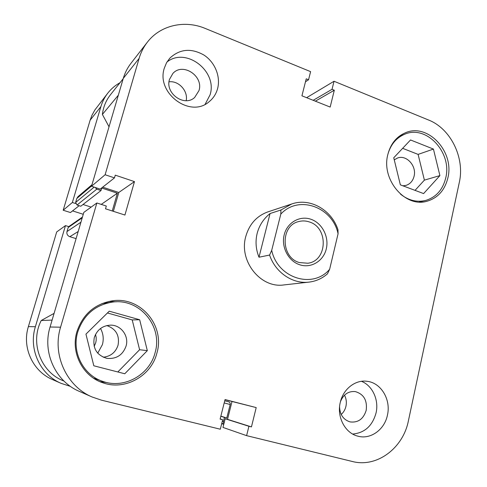 <?xml version="1.0" encoding="UTF-8"?>
<svg xmlns="http://www.w3.org/2000/svg" width="487" height="487" viewBox="0 0 487 487"><rect width="100%" height="100%" fill="white"/><g stroke="black" fill="none" stroke-linecap="round" stroke-linejoin="round"><path stroke-width="0.73" d="M387.908 154.209C390.744 144.456 396.315 137.803 404.624 134.266C426.35 124.495 452.301 152.583 445.751 177.871C442.799 189.827 436.011 197.375 425.401 200.516C416.641 202.501 408.325 200.358 400.46 194.1M155.073 352.728C149.74 374.54 124.757 388.997 103.402 381.601C83.587 375.666 71.425 352.32 77.756 331.921C83.6 314.937 95.117 305.002 112.302 302.11C139.568 297.947 163.133 326.363 155.073 352.728M93.553 378.21L103.402 381.601M339.573 406.822C339.92 414.778 343.438 419.806 350.135 421.919C358.152 422.85 363.503 418.972 366.2 410.298C367.399 400.32 363.74 394.08 355.224 391.572C348.308 391.037 343.384 394.409 340.443 401.702M341.21 414.474C343.585 412.337 345.155 409.622 345.934 406.347C346.774 402.365 346.294 398.646 344.486 395.17M198.976 90.619C203.803 76.173 182.875 62.153 172.909 73.421L169.519 79.332C164.783 93.346 184.403 107.298 194.66 97.461L198.976 90.619M186.18 100.687C188.299 91.081 178.747 80.489 169.038 81.816M217.555 88.75C220.855 76.727 215.023 62.245 203.931 55.049C191.166 47.89 179.794 48.925 169.823 58.16L166.517 62.793L164.314 68.15C155.834 93.218 190.435 118.536 209.1 101.728C213.251 98.374 216.07 94.046 217.555 88.75M205.137 104.279L210.055 94.862C217.823 71.388 186.083 46.642 166.962 62.026M387.427 415.186C391.164 399.65 381.071 382.727 367.046 381.297C355.364 379.543 343.128 389.052 340.255 402.487C336.62 417.055 345.167 433.229 357.939 436.182C370.619 439.761 384.566 429.619 387.427 415.186M352.667 434.051C364.641 432.943 372.433 425.912 376.055 412.946C379.105 399.997 372.525 385.643 361.476 381.315M447.882 177.858C454.645 151.707 427.793 122.651 405.33 132.805C396.388 136.664 390.544 143.939 387.81 154.623C381.071 179.575 405.16 207.888 426.807 201.289C437.801 198.057 444.826 190.247 447.882 177.858M156.887 353.124C165.245 325.76 140.67 296.303 112.375 300.82C94.752 303.894 82.936 314.158 76.94 331.604C70.42 352.6 82.845 376.652 103.189 382.904C125.329 390.757 151.36 375.781 156.887 353.124M116.168 301.824L108.832 301.435M291.81 203.943L267.887 211.888C256.722 215.948 249.356 224.13 245.795 236.439C238.569 260.977 260.618 288.566 283.915 284.925L308.965 282.119C292.711 284.219 275.374 272.519 269.591 255.054L258.993 257.215C255.821 249.289 255.218 241.308 257.191 233.267C259.321 225.286 263.613 218.706 270.072 213.531L280.914 210.007L291.81 203.943C310.055 197.503 331.617 209.86 337.966 229.7L338.069 233.772L329.638 269.268L327.471 273.822C322.114 278.509 315.947 281.273 308.965 282.119M94.295 337.558C97.059 329.766 102.477 325.626 110.543 325.146C120.989 324.872 129.183 335.993 126.066 346.099C122.724 355.145 116.308 359.229 106.836 358.347C96.682 355.212 92.5 348.284 94.295 337.558M103.238 357.221C110.689 356.387 115.626 352.393 118.049 345.234C119.753 335.433 116.003 328.877 106.787 325.572M394.257 159.858L397.441 158.062C406.377 154.422 416.823 165.89 414.09 176.197C412.891 180.939 410.2 184.001 406.03 185.389L402.883 185.809M99.817 381.619L107.17 382.612M112.302 302.11L102.014 303.559M306.615 97.692L334.027 81.256L428.615 120.039C450.719 128.641 464.982 157.873 459.332 182.29L408.398 420.829C403.12 448.168 376.865 467.989 352.344 461.487L246.605 435.646L248.918 426.277L251.45 426.904L256.205 407.582L225.049 399.559L220.1 419.112L222.693 419.757L220.307 429.217L101.466 400.168L92.171 397.015L79.253 391.335C55.488 381.418 42.144 352.284 50.076 327.002L83.825 212.381L96.864 202.982L106.312 206.031L105.515 208.801L124.928 215.041L134.467 181.608L115.267 175.156L114.475 177.883L105.119 174.748L139.112 58.403L123.29 78.358C124.946 72.794 127.497 67.784 130.948 63.322L147.305 42.253C143.61 47.032 140.877 52.413 139.112 58.403M114.475 177.883L100.206 189.114L91.519 186.259L123.29 78.358M91.519 186.259L105.119 174.748M246.605 435.646L222.973 427.422L225.158 418.759L227.526 419.35L232.019 401.477L225.018 399.675M113.361 211.321L118.791 192.475L102.69 187.166M147.305 42.253C160.302 25.166 184.676 19.736 205.222 28.435L310.603 71.644L308.545 79.777L306.226 78.833L301.928 95.823L330.168 107.067L334.307 90.235L332.043 89.316L334.027 81.256M50.076 327.002L60.571 327.197L96.864 202.982M60.571 327.197C52.018 354.652 66.5 386.319 92.171 397.015M220.148 418.936L222.693 419.757M232.019 401.477L256.205 407.582M227.526 419.35L251.45 426.904M225.158 418.759L248.918 426.277M118.791 192.475L134.467 181.608M313.184 100.304L332.043 89.316M315.363 101.174L334.307 90.235M305.489 81.743L308.545 79.777M117.817 371.965L139.605 349.733L132.214 319.916L107.438 312.977M415.04 190.368L424.39 180.129L418.114 154.397L402.646 148.328M139.666 319.74L147.324 350.646L124.775 373.754L93.814 365.786L85.949 334.125L109.252 311.193L139.666 319.74L132.214 319.916M147.324 350.646L139.605 349.733M393.746 157.77L410.529 139.964L433.436 149.077L439.901 175.606L423.605 193.583L400.363 184.859L393.746 157.77M439.901 175.606L424.39 180.129M433.436 149.077L418.114 154.397M299.846 264.8C288.462 261.233 281.036 247.073 284.195 234.813C287.19 222.492 299.828 215.303 310.968 219.272C322.151 223.064 329.242 236.865 326.284 248.912C323.484 261.008 311.181 268.556 299.846 264.8M309.318 221.932C305.769 220.739 302.22 220.617 298.677 221.573C280.287 225.56 280.755 257.58 299.383 262.56L307.821 263.236C327.544 261.02 328.64 227.52 309.318 221.932M338.069 233.772C332.591 206.957 298.574 194.581 280.804 214.11L271.703 250.348C277.602 278.387 312.995 289.229 329.638 269.268M280.914 210.007L280.804 214.11M271.703 250.348L269.591 255.054M270.072 213.531L258.993 257.215M97.735 353.166L102.41 344.619C103.914 338.946 103.287 333.571 100.523 328.5M95.178 187.465L96.779 189.163L101.004 190.551L101.74 188.043L117.385 193.193L112.26 210.968M228.695 401.793L224.738 400.783L228.695 401.793C229.894 402.244 230.388 403.151 230.174 404.52L226.784 417.992L224.434 417.402L223.375 421.62L223.892 423.775M54.087 313.372L41.231 320.507C29.756 342.635 40.689 372.105 63.462 380.852L63.967 381.059M78.194 231.508L69.83 236.7L76.1 238.618M69.83 236.7C67.474 235.72 66.524 234.004 66.987 231.556L80.933 222.206M82.23 217.799L68.18 227.539L66.987 231.556M68.18 227.539L68.947 226.479L82.443 217.068M83.015 204.497L91.148 207.103M96.779 189.163L77.037 205.021L80.799 206.22L101.004 190.551M77.037 205.021L75.625 202.452L76.806 198.489L77.999 196.651L91.97 184.725M123.187 78.717L110.458 94.758C105.989 100.444 103.299 107.006 102.386 114.439L109.033 126.784M52.109 320.093L41.231 320.507M118.323 95.221L102.386 114.439M220.855 416.142L226.784 417.992M220.818 416.275L224.434 417.402M117.385 193.193L101.253 204.4M95.519 334.447L96.17 337.4L96.17 340.431L95.708 342.83L94.161 346.379M221.695 423.72L223.777 424.232M68.752 226.632L65.471 225.615L35.374 326.734C28.337 348.966 40.086 374.57 61.143 383.366L70.414 386.374M65.471 225.615L56.699 231.934L28.386 326.607L35.374 326.734M120.009 82.717C115.23 85.359 111.152 88.847 107.767 93.169C104.668 97.175 102.38 101.655 100.888 106.61L72.356 202.482L75.613 203.529M61.143 383.366L52.523 379.574C32.763 371.313 21.775 347.389 28.386 326.607M72.545 210.895L83.265 214.292M100.888 106.61L90.132 120.186L63.188 210.244L70.463 212.539L79.15 205.697M90.132 120.186L91.921 115.364L94.855 109.995L107.767 93.169M72.356 202.482L63.188 210.244M230.174 404.52L224.197 402.938M222.309 421.273L223.375 421.62M75.625 202.452L94.137 187.124M91.617 185.924L76.806 198.489M425.401 200.516L419.356 202.026M404.624 134.266L398.81 136.585M221.792 423.325L223.837 424.007"/></g></svg>
